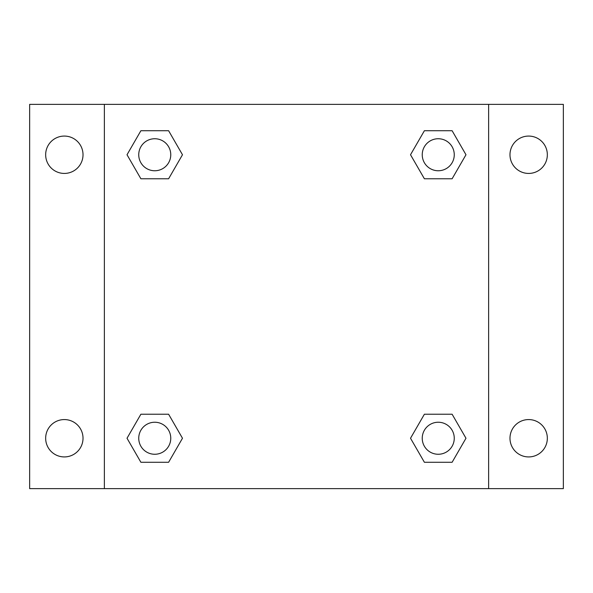 <?xml version="1.0" encoding="UTF-8"?>
<svg xmlns="http://www.w3.org/2000/svg" width="593" height="593" viewBox="0 0 593 593"><rect width="100%" height="100%" fill="white"/><g stroke="black" fill="none" stroke-linecap="round" stroke-linejoin="round"><path stroke-width="0.89" d="M29.65 104.368L563.35 104.368L563.35 488.632L29.65 488.632L29.65 104.368M528.659 136.071A18.679 18.679 0 0 1 547.339 154.751A18.679 18.679 0 0 1 528.659 173.43A18.679 18.679 0 0 1 509.98 154.751A18.679 18.679 0 0 1 528.659 136.071M528.659 419.57A18.679 18.679 0 0 1 547.339 438.249A18.679 18.679 0 0 1 528.659 456.929A18.679 18.679 0 0 1 509.98 438.249A18.679 18.679 0 0 1 528.659 419.57M64.34 419.57A18.679 18.679 0 0 1 83.02 438.249A18.679 18.679 0 0 1 64.34 456.929A18.679 18.679 0 0 1 45.661 438.249A18.679 18.679 0 0 1 64.34 419.57M64.34 136.071A18.679 18.679 0 0 1 83.02 154.751A18.679 18.679 0 0 1 64.34 173.43A18.679 18.679 0 0 1 45.661 154.751A18.679 18.679 0 0 1 64.34 136.071M140.882 414.233L168.612 414.233L182.481 438.249L168.612 462.266L140.882 462.266L127.021 438.249L140.882 414.233L168.612 414.233L140.882 414.233M424.388 130.734L452.118 130.734L465.979 154.751L452.118 178.767L424.388 178.767L410.519 154.751L424.388 130.734L452.118 130.734L424.388 130.734M104.368 488.632L104.368 104.368M488.632 104.368L488.632 488.632M140.882 130.734L168.612 130.734L182.481 154.751L168.612 178.767L140.882 178.767L127.021 154.751L140.882 130.734L168.612 130.734L140.882 130.734M424.388 414.233L452.118 414.233L465.979 438.249L452.118 462.266L424.388 462.266L410.519 438.249L424.388 414.233L452.118 414.233L424.388 414.233M452.118 462.266L424.388 462.266L452.118 462.266M454.26 438.249A16.011 16.011 0 0 0 430.244 424.388A16.011 16.011 0 0 0 430.244 452.118A16.011 16.011 0 0 0 454.26 438.249M168.612 462.266L140.882 462.266L168.612 462.266M170.762 438.249A16.011 16.011 0 0 0 146.745 424.388A16.011 16.011 0 0 0 146.745 452.118A16.011 16.011 0 0 0 170.762 438.249M452.118 178.767L424.388 178.767L452.118 178.767M454.26 154.751A16.011 16.011 0 0 0 430.244 140.882A16.011 16.011 0 0 0 430.244 168.612A16.011 16.011 0 0 0 454.26 154.751M168.612 178.767L140.882 178.767L168.612 178.767M170.762 154.751A16.011 16.011 0 0 0 146.745 140.882A16.011 16.011 0 0 0 146.745 168.612A16.011 16.011 0 0 0 170.762 154.751"/></g></svg>
